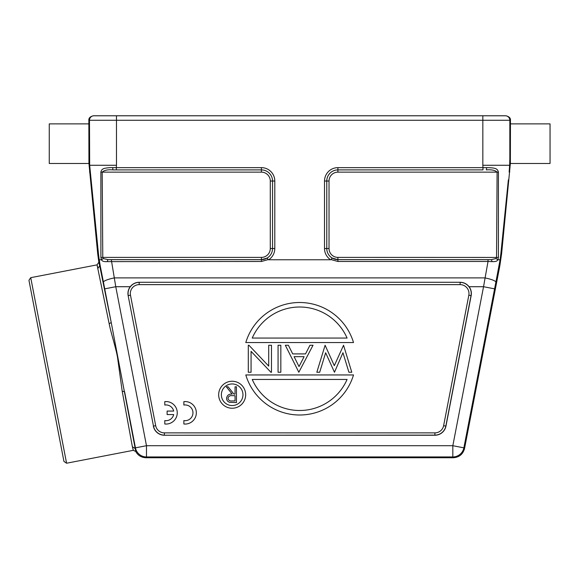 <?xml version="1.0" encoding="UTF-8"?>
<svg xmlns="http://www.w3.org/2000/svg" width="579" height="579" viewBox="0 0 579 579"><rect width="100%" height="100%" fill="white"/><g stroke="black" fill="none" stroke-linecap="round" stroke-linejoin="round"><path stroke-width="0.87" d="M252.234 379.448L347.082 379.448A51.741 51.741 0 0 1 252.234 379.448M353.516 374.953A56.243 56.243 0 0 1 245.793 374.953L353.516 374.953M316.829 372.254L325.101 345.25L334.307 365.675L343.55 345.25L351.786 372.254L348.905 372.254L342.956 352.741L334.467 372.254L325.651 352.756L319.68 372.254L316.829 372.254M294.089 356.678L299.032 366.558L304.105 356.678L294.089 356.678M305.524 353.907L309.96 345.25L313.022 345.25L298.829 372.254L285.331 345.25L288.378 345.25L292.706 353.907L305.524 353.907M280.829 372.254L278.065 372.254L278.065 345.25L280.829 345.25L280.829 372.254M248.297 345.25L248.927 345.25L268.714 366.109L268.714 345.25L271.486 345.25L271.486 372.254L270.9 372.254L251.069 351.344L251.069 372.254L248.297 372.254L248.297 345.25M347.082 338.056L252.234 338.056A51.741 51.741 0 0 1 347.082 338.056M245.793 342.551A56.243 56.243 0 0 1 353.516 342.551L245.793 342.551M227.981 398.352C228.473 400.371 229.841 401.24 232.092 400.943L235.045 400.943L235.045 395.696L232.165 395.674C229.863 395.392 228.466 396.282 227.981 398.352M229.74 402.34C227.75 401.754 226.693 400.422 226.57 398.345C227.033 395.298 228.9 393.872 232.15 394.082L226.367 386.808L228.112 386.808L233.902 394.082L235.045 394.082L235.045 386.808L236.456 386.808L236.456 402.557L229.74 402.354M242.963 394.748A10.798 10.798 0 0 0 232.165 383.949A10.798 10.798 0 0 0 221.366 394.748A10.798 10.798 0 0 0 232.165 405.546A10.798 10.798 0 0 0 242.963 394.748M218.667 394.748A13.498 13.498 0 0 1 232.165 381.25A13.498 13.498 0 0 1 245.662 394.748A13.498 13.498 0 0 1 232.165 408.246A13.498 13.498 0 0 1 218.667 394.748M270.284 181.024L270.284 248.514L272.535 248.514A11.124 11.124 0 0 1 261.411 259.638L107.955 259.638L107.158 261.621L261.411 261.476L268.207 259.602L267.143 258.06L261.411 259.674L111.284 259.674L107.955 259.638L103.279 258.552L102.772 257.394L102.201 172.144C104.242 170.212 107.832 169.466 112.956 169.9L261.411 169.9A11.124 11.124 0 0 1 272.535 181.024L270.284 181.024A8.88 8.88 0 0 0 261.411 172.144L261.411 169.886L112.956 169.9L112.644 167.635L116.336 167.642L116.473 165.276L89.673 165.276L98.437 253.638L97.692 253.638L88.942 163.473L88.855 120.28C88.645 118.08 90.15 116.582 93.357 115.778L505.337 115.778A4.502 4.502 90 0 1 509.831 120.28L88.855 120.28M107.158 261.621C103.974 261.838 102.085 261.223 101.491 259.761L100.905 257.445L102.772 257.394L261.411 257.394L261.411 261.476M505.952 115.778C509.158 116.582 510.664 118.08 510.454 120.28L510.367 163.473L501.617 253.638L499.836 265.812L464.524 448.624C462.939 454.204 459.256 457.244 453.48 457.743L145.836 457.743C141.24 457.468 137.882 455.391 135.775 451.526L111.226 322.51L99.704 265.812L100.239 265.812L99.219 259.761L101.491 259.761L103.279 258.552M510.345 162.25L510.367 163.473L550.05 163.473L550.05 123.877L510.454 123.877M501.617 253.638L500.871 253.638L508.355 179.881M88.855 123.877L49.258 123.877L49.258 163.473L88.942 163.473M97.323 265.768L97.909 268.359L99.704 265.812L98.85 262.287L97.04 264.856L97.301 265.689M98.843 262.287L97.692 253.638M46.443 370.871L60.274 442.443L46.443 370.871M100.21 115.778L116.299 115.778M499.098 115.778L505.337 115.778M498.425 259.761L500.09 259.761L500.871 253.638M500.56 256.396L500.632 255.752M329.024 181.024L329.024 248.514A8.88 8.88 0 0 0 337.897 257.394L337.897 259.638A11.124 11.124 0 0 1 326.773 248.514L326.773 181.024A11.124 11.124 0 0 1 337.897 169.9L337.897 172.144A8.88 8.88 0 0 0 329.024 181.024L324.515 181.024A13.382 13.382 0 0 1 337.897 167.642L482.973 167.642L482.835 165.276L509.636 165.276L509.831 158.545L510.338 158.545M509.636 165.276L509.151 171.977L509.788 171.977M337.897 167.642L337.897 169.886L482.973 169.886L482.973 167.642L486.664 167.635L486.353 169.9C491.52 169.473 495.103 170.219 497.108 172.144L496.543 257.394L496.029 258.552L491.354 259.638L488.025 259.674L337.897 259.674L332.165 258.06L331.101 259.602L337.897 261.476L337.897 259.638L491.354 259.638L492.15 261.621C495.508 261.759 497.397 261.143 497.817 259.761L496.029 258.552M486.664 167.635C495.783 167.794 497.404 168.605 498.432 172.137L337.897 172.144M337.897 257.394L498.41 257.445L498.432 172.137M498.403 257.445L497.817 259.761M100.239 265.812L103.438 282.234A11.247 2.164 -11 0 1 114.483 277.891L484.826 277.891A11.247 2.164 11 0 1 495.87 282.234L500.09 259.761M135.775 451.526L133.336 450.324L132.367 446.699L122.212 391.252L117.58 357.75C115.974 348.037 111.002 333.214 109.17 323.741L97.048 264.864L30.73 277.674L28.95 280.308L63.943 461.434L66.578 463.222L133.336 450.324M132.873 448.834L133.293 450.071M63.943 461.434L28.95 280.308M66.578 463.222L30.73 277.674M145.836 457.743L146.48 456.954A11.247 11.247 -140.5 0 1 135.435 447.842L146.48 445.707L115.764 286.714L104.727 288.849L111.226 322.51L109.17 323.741M132.367 446.699L134.979 448.392L135.435 447.842L124.579 391.628L122.212 391.252M99.219 259.761L98.437 253.638M268.207 259.602L268.663 259.761A13.382 13.382 0 0 0 274.793 248.514L272.543 248.514L272.543 181.024L272.535 248.514A11.139 11.139 0 0 1 267.143 258.06M112.644 167.635C109.894 167.389 103.185 168.344 103.438 168.807C102.114 169.242 101.26 170.349 100.876 172.137L100.898 257.445M89.673 165.276L89.477 120.28A4.502 4.502 -90 0 1 93.979 115.778M324.515 181.024L324.515 248.514A13.382 13.382 0 0 0 330.645 259.761L268.663 259.761M330.645 259.761L331.101 259.602M495.87 282.234L494.589 288.849L483.545 286.714L488.025 261.476L492.15 261.621M459.987 454.377A11.247 11.247 140.5 0 1 452.829 456.954L452.829 445.707L463.873 447.842A11.247 11.247 140.5 0 1 459.987 454.377M128.147 295.645L153.478 426.108L128.147 295.645A11.247 11.247 0 0 1 130.224 286.714C132.526 283.848 135.515 282.364 139.192 282.27L460.117 282.27C463.801 282.364 466.79 283.848 469.084 286.714L483.545 286.714L452.829 445.707L146.48 445.707L146.48 456.954L452.829 456.932L453.48 457.743M130.224 286.714L115.764 286.714L111.284 259.674M460.117 282.27L139.192 282.27M153.355 426.13A11.247 11.247 0 0 0 164.4 435.242L434.909 435.242A11.247 11.247 0 0 0 445.953 426.13L471.161 295.645A11.247 11.247 0 0 0 469.084 286.714M173.686 414.564L167.121 414.564L167.121 411.068L173.686 411.068A7.874 7.874 0 0 0 164.783 405.039L164.783 401.631A11.247 11.247 0 0 1 177.261 412.813A11.247 11.247 0 0 1 164.783 423.994L164.783 420.593A7.874 7.874 0 0 0 173.686 414.564M183.861 423.994L183.861 420.593A7.874 7.874 0 0 0 192.966 412.813A7.874 7.874 0 0 0 183.861 405.039L183.861 401.631A11.247 11.247 0 0 1 196.339 412.813A11.247 11.247 0 0 1 183.861 423.994M482.973 169.886L337.897 169.9A11.139 11.139 0 0 0 326.766 181.024L326.766 248.514L329.024 248.514M270.284 248.514A8.88 8.88 0 0 1 261.411 257.394M274.793 181.024L272.535 181.024A11.139 11.139 0 0 0 261.411 169.886L261.411 167.642A13.382 13.382 0 0 1 274.793 181.024L274.793 248.514M261.411 172.144L100.876 172.137M88.971 158.545L89.477 158.545M89.528 171.977L90.158 171.977M116.473 115.778L116.473 165.276M482.835 165.276L482.835 115.778M510.454 120.28L509.831 120.28L509.831 158.545M324.515 248.514L326.766 248.514A11.139 11.139 0 0 0 332.165 258.06M499.069 265.812L499.836 265.812M116.336 169.886L116.336 167.642L261.411 167.642M488.025 259.674L488.025 261.476L337.897 261.476M494.589 288.849L463.873 447.842L464.524 448.624M103.438 282.234L104.727 288.849M434.909 435.242L434.909 432.875L164.4 432.875L164.4 435.119A11.124 11.124 0 0 1 153.478 426.108L155.686 425.681L130.478 295.196L128.27 295.623A11.124 11.124 0 0 1 139.192 282.386L139.192 284.629L460.117 284.629L460.117 282.386A11.124 11.124 0 0 1 471.038 295.623L445.83 426.108A11.124 11.124 0 0 1 434.909 435.119L164.4 435.242M471.161 295.645L468.831 295.196L443.623 425.681L445.953 426.13M460.117 284.629A8.88 8.88 0 0 1 468.831 295.196M443.623 425.681A8.88 8.88 0 0 1 434.909 432.875M164.4 432.875A8.88 8.88 0 0 1 155.686 425.681M130.478 295.196A8.88 8.88 0 0 1 139.192 284.629M98.546 254.688L93.726 207.065L98.488 254.022"/></g></svg>
